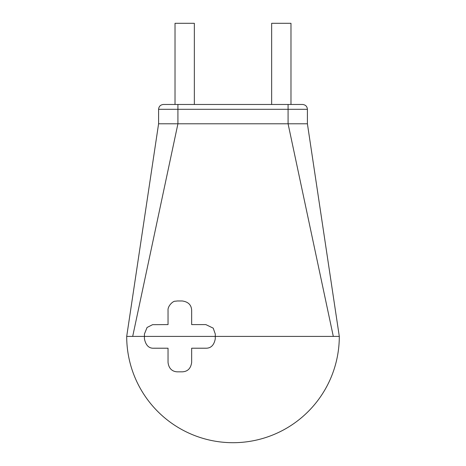 <?xml version="1.0" encoding="UTF-8"?>
<svg xmlns="http://www.w3.org/2000/svg" width="466" height="466" viewBox="0 0 466 466"><rect width="100%" height="100%" fill="white"/><g stroke="black" fill="none" stroke-linecap="round" stroke-linejoin="round"><path stroke-width="0.7" d="M182.212 371.833L177.488 371.833C174.867 371.798 169.018 370.767 168.04 362.385L168.04 348.213L153.867 348.213C148.939 348.498 145.788 345.353 144.419 338.765L144.419 336.4L215.286 336.4L215.286 338.765C214.08 345.16 210.935 348.312 205.832 348.213L191.66 348.213L191.66 362.385C190.839 368.443 187.687 371.594 182.212 371.833C187.687 371.594 190.839 368.443 191.66 362.385M158.591 123.799L158.591 109.306L177.919 109.306L177.919 123.799L158.591 123.799L126.7 336.4L144.419 336.4L144.419 334.04L147.07 327.476L152.563 324.68L168.04 324.592L168.04 310.414C167.544 306.174 173.008 300.809 175.385 301.205L177.488 300.966L175.385 301.205M132.694 336.4L177.919 123.799L288.081 123.799L333.307 336.4L215.286 336.4L215.286 334.04L213.224 328.151L205.832 324.592L191.66 324.592L191.66 310.414C191.433 304.962 188.281 301.811 182.212 300.966L177.488 300.966M333.307 336.4L339.3 336.4L307.409 123.799L307.409 109.306C307.152 106.399 305.539 104.786 302.58 104.471L163.42 104.471C160.461 104.786 158.848 106.399 158.591 109.306M177.919 104.471L177.919 109.306L288.081 109.306L288.081 123.799L307.409 123.799M290.982 104.471L290.982 23.3L271.655 23.3L271.655 104.471M194.345 104.471L194.345 23.3L175.018 23.3L175.018 104.471M288.081 104.471L288.081 109.306L307.409 109.306M126.7 336.4A106.3 106.3 0 0 0 233 442.7A106.3 106.3 0 0 0 339.3 336.4"/></g></svg>
